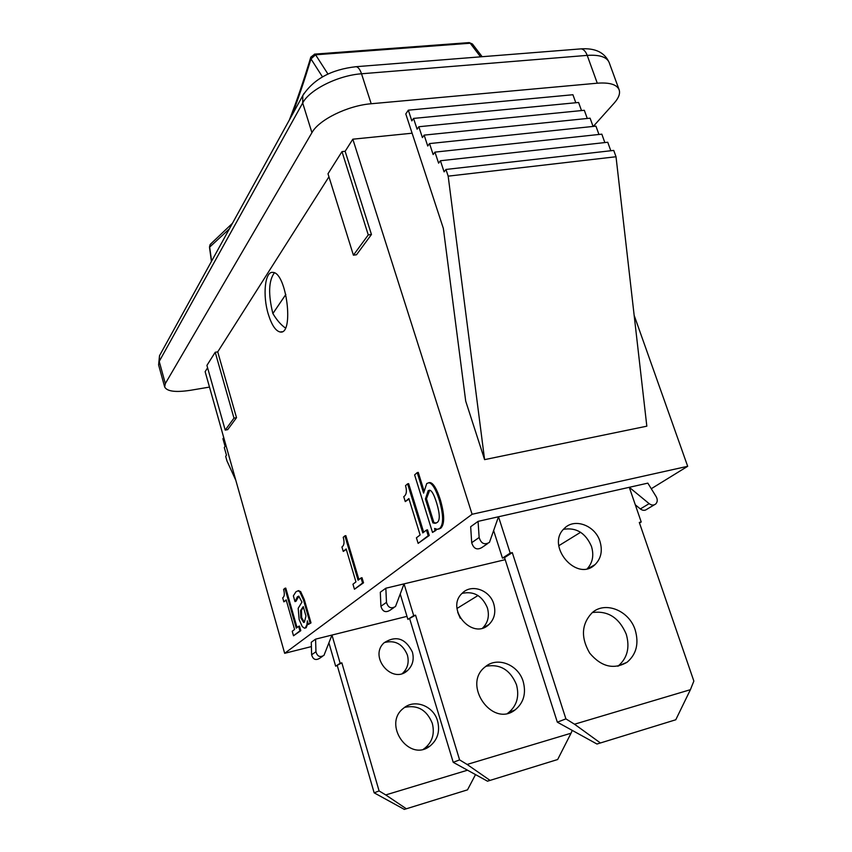<?xml version="1.0" encoding="UTF-8"?>
<svg xmlns="http://www.w3.org/2000/svg" width="852" height="852" viewBox="0 0 852 852"><rect width="100%" height="100%" fill="white"/><g stroke="black" fill="none" stroke-linecap="round" stroke-linejoin="round"><path stroke-width="1.28" d="M498.505 516.759L629.287 487.312L641.215 521.978L639.298 522.436L693.847 681.078L690.408 689.683L574.514 724.211L565.898 718.875L512.297 552.607L510.21 553.108L498.505 516.759L489.453 542.362C484.522 545.227 481.082 543.608 479.143 537.484L478.068 521.371L498.505 516.759M635.219 630.075C639.096 643.601 636.38 654.325 627.061 662.26C613.749 669.885 601.288 666.839 589.701 653.122C580.649 637.445 581.469 623.973 592.161 612.705C605.314 600.83 629.277 610.628 635.219 630.075M599.957 541.361C602.737 550.797 601.097 558.55 595.026 564.631C576.772 582.747 545.237 545.536 564.333 528.442C574.354 517.697 595.122 525.333 599.957 541.361M629.287 487.312L647.829 483.137L656.2 496.705C657.723 499.56 657.574 501.977 655.742 503.969C653.75 505.513 651.556 505.406 649.149 503.649L629.287 487.312M478.068 521.371L470.666 526.728L471.699 542.703C473.616 548.752 477.024 550.36 481.912 547.506L487.632 543.608M635.304 504.81L640.342 508.942C642.717 510.678 644.9 510.774 646.881 509.251L654.325 504.81M596.975 744.03L675.774 719.77L596.975 744.03L557.336 722.177L565.898 718.875M675.774 719.77L690.408 689.683M574.514 724.211L600.319 742.901M617.87 666.232L618.094 666.072C627.338 658.213 630.065 647.595 626.252 634.197C619.138 617.636 607.827 610.426 592.321 612.567M587.358 568.635C592.726 562.597 594.089 555.174 591.458 546.377C585.548 532.915 576.229 527.228 563.502 529.316M639.49 522.99L641.215 521.978M493.755 530.956L502.467 558.124L504.533 557.623L512.297 552.607M504.533 557.623L557.336 722.177M502.467 558.124L510.21 553.108M572.097 730.771L571.032 733.221L467.109 764.446L459.59 759.877L415.563 615.165L413.699 615.623L404.05 583.865L505.183 559.668M523.203 681.568C526.334 693.39 523.66 702.815 515.172 709.854C492.211 728.194 461.773 684.316 485.235 666.839C497.206 656.264 518.357 664.56 523.203 681.568M493.787 604.015C496.056 612.29 494.416 619.138 488.867 624.58C472.189 640.747 444.957 608.488 462.306 593.152C471.475 583.535 489.836 589.946 493.787 604.015M385.839 588.221L404.05 583.865L395.52 606.496C391.1 609.084 388.086 607.71 386.478 602.364L385.839 588.221L380.301 592.236L380.919 606.262C382.495 611.555 385.487 612.918 389.875 610.351L393.88 607.614M487.493 781.188L557.666 759.515L487.493 781.188L453.221 762.327L459.59 759.877M557.666 759.515L571.032 733.221M467.109 764.446L489.985 780.336M507.632 713.284L508.442 712.719C516.876 705.733 519.55 696.382 516.461 684.667C510.263 669.853 500.103 663.719 485.97 666.264M482.669 628.009C488.036 622.61 489.602 615.868 487.376 607.796C482.157 595.654 473.733 590.851 462.072 593.386M400.302 594.313L407.895 619.383L415.563 615.165M409.737 618.925L453.221 762.327M407.895 619.383L413.699 615.623M467.141 770.314L385.743 794.927L379.087 790.933L341.844 662.835L340.161 663.271L331.971 635.059L406.979 616.358M437.566 720.93C440.186 731.431 437.608 739.834 429.845 746.16C408.864 762.625 382.25 723.923 403.624 708.161C414.573 698.629 433.498 705.829 437.566 720.93M412.389 652.057C414.296 659.416 412.698 665.55 407.607 670.46C392.314 685.051 368.341 656.583 384.209 642.696C396.137 635.209 405.531 638.329 412.389 652.057M315.581 639.149L331.971 635.059L323.994 655.326C320.001 657.68 317.317 656.487 315.954 651.748L315.581 639.149L311.278 642.27L311.63 654.773C312.982 659.469 315.645 660.651 319.606 658.319L322.514 656.338M457.684 612.247L460.261 618.243M404.338 809.4L467.514 789.847L404.338 809.4L374.156 792.829L379.087 790.933M467.514 789.847L475.437 774.745M385.743 794.927L406.276 808.74M423.455 749.153L424.605 748.386C432.326 742.113 434.893 733.764 432.305 723.348C426.841 709.982 417.629 704.657 404.679 707.362M402.432 673.431L402.613 673.282C407.682 668.405 409.269 662.313 407.384 655.007C402.73 643.984 395.04 639.841 384.348 642.568M328.968 643.079L335.656 666.189L341.844 662.835M337.317 665.753L374.156 792.829M335.656 666.189L340.161 663.271M211.296 243.565L210.167 244.535L209.475 247.091L211.445 261.426M327.977 74.081L315.581 54.794L310.959 58.894L310.746 57.372C303.781 80.439 296.677 101.281 289.403 119.876M472.615 44.219L470.219 43.228L480.56 56.839M285.441 327.988C281.043 324.995 276.857 320.192 272.874 313.547L285.846 294.441M272.874 313.547C268.124 294.291 268.614 280.723 274.355 272.842M651.279 488.728L687.681 466.3L634.154 315.346M457.002 608.456L478.004 595.516M558.784 545.727L580.606 532.276M341.982 151.624L368.266 234.907L353.41 255.185L327.999 173.765L341.982 151.624L345.145 151.294L371.451 234.492L368.266 234.907M371.451 234.492L356.519 254.759L353.41 255.185M215.215 352.27L233.98 418.14L225.216 430.1L206.919 365.401L215.215 352.27L217.729 351.865L236.515 417.693L233.98 418.14M236.515 417.693L227.708 429.642L225.216 430.1M328.947 176.801L217.729 351.865M207.6 367.819L205.14 371.685L284.664 653.314L311.406 646.593M687.681 466.3L472.104 514.267L284.664 653.314M472.104 514.267L352.824 139.195L345.145 151.294M268.305 314.228C262.448 295.42 264.908 270.979 272.842 272.416C286.645 272.246 294.313 334.985 280.244 332.014C275.697 331.077 271.713 325.144 268.305 314.228M428.662 482.754L429.845 482.541C433.274 482.956 436.788 488.75 440.388 499.932C444.616 514.789 444.733 524.225 440.74 528.229L438.578 529.113M435.819 529.017L436.086 530.295L432.507 532.447L414.615 474.894L417.214 472.615L423.604 493.116L426.724 483.542L428.801 482.754C432.209 483.169 435.723 488.973 439.334 500.167C443.562 515.023 443.679 524.459 439.685 528.464L437.332 529.348L434.605 528.453L435.042 530.53L432.507 532.447M417.214 472.615L418.257 472.402L423.902 490.496M346.306 549.402L343.25 551.414L341.929 546.963C344.165 545.493 344.602 542.277 343.228 537.303L344.9 535.844L358.085 580.233L361.056 577.933L362.569 583.024L354.453 589.233L352.962 584.206L355.944 581.895L346.168 548.933L343.25 551.414M344.9 535.844L345.837 535.642L358.905 579.605M361.056 577.933L362.004 577.709L363.527 582.8L354.453 589.233M286.283 600.277L283.844 601.832L282.704 597.827C284.483 596.698 284.781 593.908 283.599 589.446L284.919 588.285L296.283 628.126L298.637 626.305L299.947 630.863L293.503 635.784L292.225 631.279L294.59 629.436L286.165 599.861L283.844 601.832M284.919 588.285L285.771 588.093L297.039 627.541M298.637 626.305L299.499 626.092L300.799 630.661L293.503 635.784M307.998 623.11L306.166 627.722L305.101 628.062M298.892 596.155L295.963 601.32L295.005 601.597L293.365 595.857L295.963 591.767L298.019 590.819L299.723 591.703L303.429 599.787L310.128 623.089L308.381 624.42L307.338 620.82L306.912 624.686L305.304 627.935L304.505 628.212L302.258 626.614L299.158 619.596L298.179 608.307L301.959 602.076L298.754 596.144L297.391 596.783L295.005 601.597M297.976 590.819L300.596 591.501L304.302 599.574L311.012 622.876L308.381 624.42M409.035 499.059L405.264 501.594L403.742 496.684C406.5 494.831 407.096 491.157 405.531 485.661L407.597 483.851L422.773 532.915L426.469 530.072L428.215 535.706L418.13 543.374L416.415 537.814L420.121 534.96L408.875 498.548L405.264 501.594M407.597 483.851L408.63 483.638L423.668 532.223M426.469 530.072L427.512 529.837L429.259 535.471L418.13 543.374M429.259 535.471L428.215 535.706M305.964 616.039L304.409 622.184L303.642 622.482L300.799 617.817L300.607 610.458L303.259 606.613L305.964 616.039M303.44 607.252L301.47 610.256L301.661 617.615L304.324 622.248M307.785 624.473L306.912 624.686M295.963 601.32L295.101 601.523M311.012 622.876L310.128 623.089M300.799 630.661L299.947 630.863M363.527 582.8L362.569 583.024M436.65 502.989C439.941 513.958 440.111 520.465 437.172 522.5L434.871 523.309L432.859 522.851L425.425 498.974L428.162 490.731L429.568 490.188C431.719 490.422 434.083 494.692 436.65 502.989M429.664 490.198L426.469 498.75L433.913 522.617L432.859 522.851M433.913 522.617L436.203 523.075M426.469 498.75L425.425 498.974M436.086 530.295L435.042 530.53M445.958 169.452L613.738 150.421L616.017 156.747L646.828 426.181L484.596 459.633L448.173 176.151L445.958 169.452L444.105 171.859L440.42 160.751L438.599 163.169L434.946 152.125L433.146 154.553L429.525 143.583L427.747 146.022L424.147 135.117L422.4 137.577L418.822 126.735L417.097 129.195L413.55 118.417L411.835 120.899L408.321 110.185L572.927 94.732L575.792 102.751M413.55 118.417L578.604 102.474L581.501 110.579M418.822 126.735L584.334 110.291L587.262 118.471M424.147 135.117L590.106 118.183L593.067 126.437M429.525 143.583L595.942 126.139L598.935 134.467M434.946 152.125L601.821 134.158L604.845 142.572M440.42 160.751L607.753 142.252L610.809 150.751M616.017 156.747L448.173 176.151M408.321 110.185L405.786 113.934L443.349 228.389L465.703 401.111L484.596 459.633M235.812 480.294L226.973 460.943L225.663 456.299L226.472 455.245L224.289 447.513L225.098 446.437L222.926 438.716L223.725 437.63L221.573 429.877M593.28 126.415L614.207 103.071C618.722 97.969 620.362 93.539 619.127 89.779C616.848 84.486 609.574 82.293 597.284 83.198L371.195 103.752C347.68 105.584 318.85 119.791 311.928 132.667L165.331 383.581L164.67 386.957C166.949 391.43 175.555 392.548 190.475 390.291L209.496 387.085M412.112 133.21L352.824 139.195M640.342 508.942L649.149 503.649M471.699 542.703L479.143 537.484M380.919 606.262L386.478 602.364M311.63 654.773L315.954 651.748M211.594 261.159L209.667 247.112L229.348 228.911M292.012 115.137C298.456 98.15 304.771 79.406 310.959 58.894L322.471 76.872M468.909 42.632L470.219 43.228L315.581 54.794L314.431 54.145M301.661 617.615L300.799 617.817M301.47 610.256L300.607 610.458M306.166 627.722L305.304 627.935M298.264 596.581L297.391 596.783M300.596 591.501L299.723 591.703M304.302 599.574L303.429 599.787M429.216 490.507L428.162 490.731M440.74 528.229L439.685 528.464M440.388 499.932L439.334 500.167M355.05 66.786L356.189 66.69C358.287 67.148 360.066 69.513 361.514 73.783L587.209 55.38C585.686 51.418 583.663 49.246 581.149 48.862L579.754 48.969M597.284 83.198L587.209 55.38C599.478 54.603 606.794 56.967 609.148 62.473C604.654 52.483 595.324 47.946 581.149 48.862L356.189 66.69C331.407 69.427 313.611 79.044 302.811 95.531L302.684 102.986C309.436 89.737 338.042 75.391 361.514 73.783L371.195 103.752M304.004 93.39L159.516 355.699L159.228 361.408L302.684 102.986L311.928 132.667M160.442 354.038L159.516 355.699L158.6 364.901L159.228 361.408L165.331 383.581M618.094 666.072L627.061 662.26M588.466 568.337L595.026 564.631M508.442 712.719L515.172 709.854M482.935 627.924L488.867 624.58M424.605 748.386L429.845 746.16M402.613 673.282L407.607 670.46M210.423 244.215L232.436 223.309M482.157 56.711L472.455 44.016L469.239 42.6L314.718 54.123L310.81 57.159M210.135 244.556L209.475 247.091M298.019 590.819L298.892 590.617M435.926 523.075L434.871 523.309M428.801 482.754L429.845 482.541M282.055 331.726L280.244 332.014M619.127 89.779L609.148 62.473M164.67 386.957L158.6 364.901"/></g></svg>
